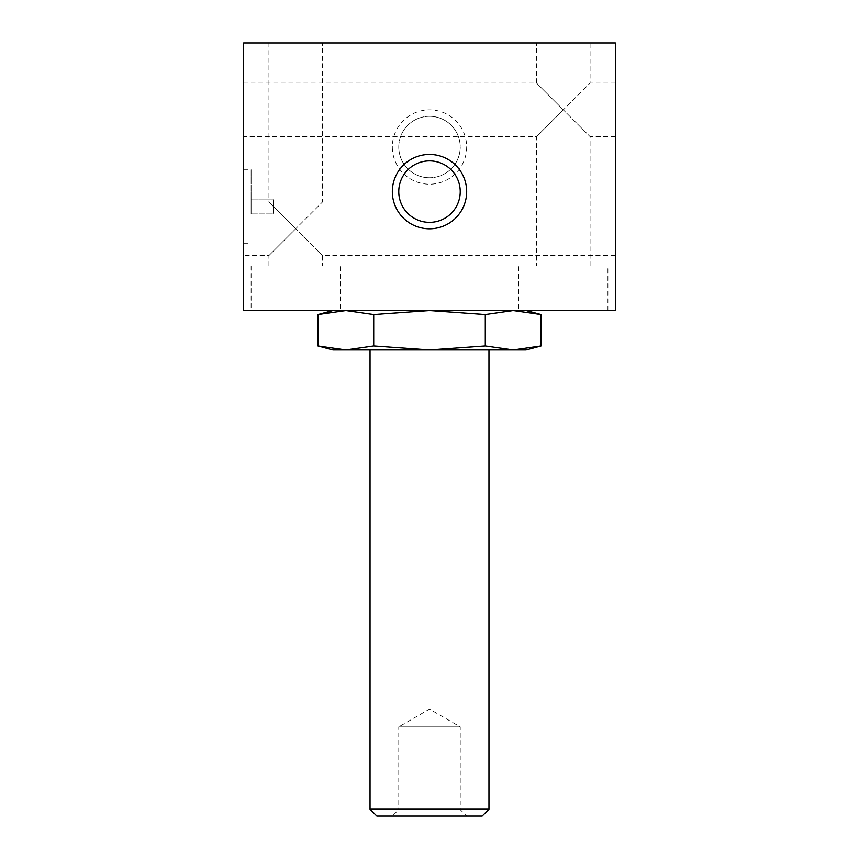 <?xml version="1.0" encoding="UTF-8"?>
<svg xmlns="http://www.w3.org/2000/svg" width="859" height="859" viewBox="0 0 859 859"><rect width="100%" height="100%" fill="white"/><g stroke="black" fill="none" stroke-linecap="round" stroke-linejoin="round"><path stroke-width="0.64" stroke-dasharray="4.29 3.22" d="M541.084 314.566L513.188 310.561L526.138 310.561L429.5 310.561L513.188 310.561L485.292 314.566L429.5 310.561L332.863 310.561L429.5 310.561L373.708 314.566L345.812 310.561M243.655 228.795L243.655 202.026L243.655 228.795M295.689 228.795L268.931 202.026L295.689 228.795L268.931 255.553L295.689 228.795L322.458 255.553L295.689 228.795L322.458 202.026L295.689 228.795M615.345 228.795L615.345 202.026L615.345 228.795M243.655 109.855L243.655 83.087L243.655 109.855M563.311 109.855L536.542 83.087L563.311 109.855L536.542 136.613L563.311 109.855L590.069 136.613L563.311 109.855L590.069 83.087L563.311 109.855M615.345 109.855L615.345 83.087L615.345 109.855M340.293 310.561L251.096 310.561L340.293 310.561L340.293 265.957L251.096 265.957L340.293 265.957M518.707 310.561L607.904 310.561L518.707 310.561L518.707 265.957L607.904 265.957L518.707 265.957M615.345 310.561L243.655 310.561L243.655 42.95L615.345 42.95L615.345 310.561M392.327 147.018A37.173 37.173 0 0 0 448.087 179.209A37.173 37.173 0 0 0 448.087 114.838A37.173 37.173 0 0 0 392.327 147.018M322.458 42.95L268.931 42.95L322.458 42.95L322.458 202.026L615.345 202.026M536.542 42.95L590.069 42.95L536.542 42.95L536.542 83.087L243.655 83.087M243.655 206.493L243.655 169.32L243.655 206.493M536.542 265.957L590.069 265.957L536.542 265.957L536.542 136.613L243.655 136.613M322.458 265.957L268.931 265.957L322.458 265.957L322.458 255.553L615.345 255.553M398.769 147.018A30.731 30.731 0 0 0 444.865 173.636A30.731 30.731 0 0 0 444.865 120.41A30.731 30.731 0 0 0 398.769 147.018A30.731 30.731 0 0 0 444.865 173.636A30.731 30.731 0 0 0 444.865 120.41A30.731 30.731 0 0 0 398.769 147.018M398.769 191.621A30.731 30.731 0 0 0 444.865 218.24A30.731 30.731 0 0 0 444.865 165.014A30.731 30.731 0 0 0 398.769 191.621M251.096 206.493L251.096 169.32L251.096 206.493M251.096 213.923L251.096 199.052L251.096 213.923L273.398 213.923L273.398 199.052L273.398 213.923L251.096 213.923M251.096 199.052L273.398 199.052L251.096 199.052M317.916 345.952L345.812 349.957L373.708 345.952L373.708 314.566M373.708 345.952L429.5 349.957L485.292 345.952L485.292 314.566M485.292 345.952L513.188 349.957L332.863 349.957M482.135 816.05L376.865 816.05M392.327 816.05L466.673 816.05L392.327 816.05L398.769 809.607L460.231 809.607L398.769 809.607L398.769 726.843L460.231 726.843L398.769 726.843L429.5 709.104L460.231 726.843L460.231 809.607L466.673 816.05M488.964 809.21L370.036 809.21M370.036 349.957L488.964 349.957L370.036 349.957M526.138 349.957L513.188 349.957M268.931 42.95L268.931 202.026L243.655 202.026M268.931 265.957L268.931 255.553L243.655 255.553M615.345 83.087L590.069 83.087L590.069 42.95M615.345 136.613L590.069 136.613L590.069 265.957M607.904 310.561L607.904 265.957M251.096 265.957L251.096 310.561M243.655 243.655L251.096 243.655M243.655 169.32L251.096 169.32"/><path stroke-width="1.29" d="M345.812 310.561L317.916 314.566L345.812 310.561L373.708 314.566L429.5 310.561L485.292 314.566L513.188 310.561L541.084 314.566L541.084 345.952L513.188 349.957L485.292 345.952L485.292 314.566M615.345 310.561L243.655 310.561L243.655 42.95L615.345 42.95L615.345 310.561M392.327 191.621A37.173 37.173 0 0 0 448.087 223.812A37.173 37.173 0 0 0 448.087 159.43A37.173 37.173 0 0 0 392.327 191.621M398.769 191.621A30.731 30.731 0 0 0 444.865 218.24A30.731 30.731 0 0 0 444.865 165.014A30.731 30.731 0 0 0 398.769 191.621M485.292 345.952L429.5 349.957L373.708 345.952L345.812 349.957L317.916 345.952L317.916 314.566L332.863 310.561M373.708 345.952L373.708 314.566M513.188 349.957L541.084 345.952L526.138 349.957L332.863 349.957L317.916 345.952M488.964 809.21L370.036 809.21L376.865 816.05L482.135 816.05L488.964 809.21L488.964 349.957M370.036 809.21L370.036 349.957M526.138 310.561L541.084 314.566"/></g></svg>
